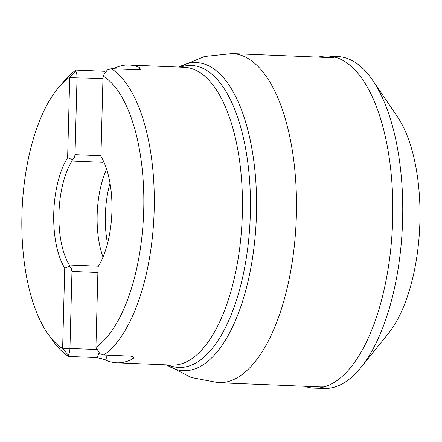 <?xml version="1.0" encoding="UTF-8"?>
<svg xmlns="http://www.w3.org/2000/svg" width="442" height="442" viewBox="0 0 442 442"><rect width="100%" height="100%" fill="white"/><g stroke="black" fill="none" stroke-linecap="round" stroke-linejoin="round"><path stroke-width="0.66" d="M318.24 57.112A166.203 71.554 92.4 0 1 328.378 56.04L338.053 56.559A166.082 71.499 92.4 0 1 373.33 81.3L396.745 115.738A125.495 54.029 92.4 0 1 419.9 221.773A125.495 54.029 92.4 0 1 387.733 334.296L361.562 366.689A166.082 71.499 92.4 0 1 324.367 388.441L314.682 388.159A166.203 71.554 92.4 0 1 304.671 386.264M328.378 56.04A166.203 71.554 92.4 0 1 392.695 219.232A166.203 71.554 92.4 0 1 314.682 388.159M373.33 81.3A166.082 71.499 92.4 0 1 402.618 219.646A166.082 71.499 92.4 0 1 361.562 366.689M48.753 335.047A141.186 60.781 -87.6 0 1 22.1 209.757A141.186 60.781 -87.6 0 1 58.974 87.08A141.186 60.781 -87.6 0 1 69.72 77.24A2.354 1.011 92.4 0 1 69.72 77.588L67.626 157.667A67.449 29.039 -87.6 0 0 64.742 268.183L69.626 266.333L69.278 265.012A63.532 27.354 -87.6 0 1 72.002 161.043L72.416 159.656L67.632 157.661A67.449 29.039 92.4 0 0 64.731 268.178L62.631 348.252A2.354 1.011 92.4 0 1 62.615 348.6A141.186 60.781 -87.6 0 1 48.753 335.047L53.93 342.163A149.026 64.156 92.4 0 0 68.488 356.418L68.245 354.987L62.615 348.6M103.025 76.267A2.354 1.011 92.4 0 1 103.047 75.913A141.186 60.781 -87.6 0 1 143.727 209.84A141.186 60.781 -87.6 0 1 95.942 347.279A2.354 1.011 92.4 0 1 95.942 346.926L98.036 266.852A67.449 29.039 92.4 0 0 100.931 156.341L103.025 76.267M69.72 77.24L75.676 71.195L75.985 70.085A149.026 64.156 92.4 0 0 64.725 80.416L58.974 87.08M113.367 68.764A149.026 64.156 92.4 0 1 129.009 65.007A149.026 64.156 92.4 0 1 140.164 67.786L141.009 68.4L140.788 69.217L138.932 69.808L111.323 68.681A149.026 64.156 92.4 0 1 154.181 209.994A149.026 64.156 92.4 0 1 103.82 355.014L99.886 353.727L95.942 347.279M130.893 356.13A7.845 3.376 -87.6 0 0 131.009 356.142A7.845 3.376 -87.6 0 0 131.125 356.142L103.82 355.014M131.125 356.142C133.832 356.921 134.302 357.86 132.539 358.959A149.026 64.156 92.4 0 1 116.727 362.81A149.026 64.156 92.4 0 1 105.566 360.031C103.445 359.086 100.185 358.258 95.792 357.545L68.488 356.418M103.467 71.212L106.61 70.797M140.799 69.212L139.158 69.797M103.047 75.913L107.318 69.935L111.323 68.681M103.461 161.087A7.845 3.376 92.4 0 1 102.842 162.313L103.826 161.877M106.644 169.242A63.532 27.354 -87.6 0 0 103.025 257.089M110.008 183.121A62.77 27.023 -87.6 0 0 107.516 243.536M68.245 354.987A7.845 3.376 -87.6 0 0 69.952 348.362L71.969 271.432L71.4 268.725L69.626 266.333M72.416 159.656L74.317 157.313L75.002 155.02L77.041 77.698A7.845 3.376 -87.6 0 0 75.676 71.195M116.727 362.81L171.927 365.086A149.026 64.156 -87.6 0 0 242.349 213.63A149.026 64.156 -87.6 0 0 184.209 67.283L129.009 65.007M180.48 67.129A151.131 65.062 92.4 0 1 250.327 213.884A151.131 65.062 92.4 0 1 168.198 364.932M166.761 364.877A154.208 66.388 -87.6 0 0 256.459 214.033A154.208 66.388 -87.6 0 0 179.043 67.073M334.135 57.764L232.1 53.559A164.717 70.913 92.4 0 1 296.168 221.055A164.717 70.913 92.4 0 1 218.53 382.711L320.561 386.916A164.717 70.913 -87.6 0 0 324.594 386.816M132.539 358.959A14.116 6.077 92.4 0 1 131.633 356.219M95.792 357.545A7.845 3.376 -87.6 0 0 99.052 352.545M107.13 355.158A14.116 6.077 92.4 0 1 105.566 360.031M139.368 69.775A14.116 6.077 92.4 0 1 140.164 67.786M105.202 72.565A7.845 3.376 -87.6 0 0 103.406 71.212A7.845 3.376 -87.6 0 0 103.29 71.212M98.428 266.217L69.278 265.012M102.842 162.313L72.002 161.043M62.631 348.252L97.063 349.478M97.886 272.504L71.969 271.432M100.947 155.695L75.024 154.628M69.72 77.588L102.964 78.77M320.561 386.916L324.389 386.877M166.739 364.871L191.215 377.501L218.53 382.711M232.1 53.559L204.453 56.504L179.016 67.068M132.915 356.766L131.009 356.142L103.577 355.009M103.655 71.212L75.974 70.079"/></g></svg>
